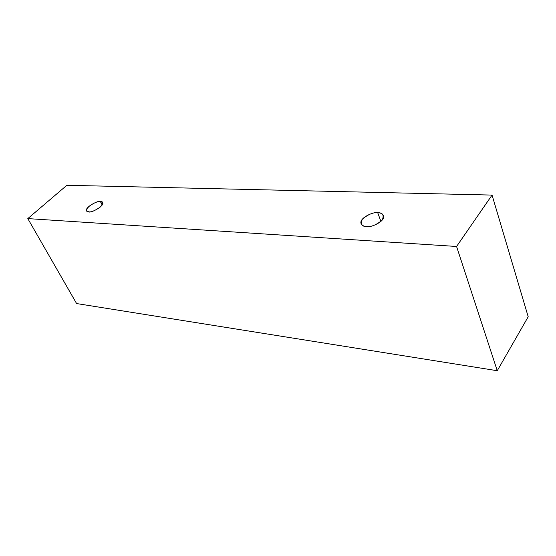 <?xml version="1.0" encoding="UTF-8"?>
<svg xmlns="http://www.w3.org/2000/svg" width="556" height="556" viewBox="0 0 556 556"><rect width="100%" height="100%" fill="white"/><g stroke="black" fill="none" stroke-linecap="round" stroke-linejoin="round"><path stroke-width="0.83" d="M76.596 303.555L497.259 370.72L456.573 246.475L27.8 218.598L76.596 303.555L27.8 218.598L66.859 185.28L492.053 195.086L456.573 246.475L497.259 370.72L528.2 316.76L492.053 195.086L528.2 316.76L497.259 370.72L76.596 303.555M27.8 218.598L456.573 246.475L492.053 195.086L66.859 185.28L27.8 218.598M100.358 201.522C103.374 201.362 103.395 203.162 100.421 206.929C95.125 210.62 91.26 212.26 88.828 211.857C85.846 211.968 85.874 210.147 88.904 206.394C94.131 202.773 97.946 201.147 100.358 201.522C98.544 199.951 84.213 207.701 86.653 210.863L88.828 211.857C90.586 213.483 105.042 205.713 102.617 202.53L100.358 201.522L102.165 204.955L100.358 201.522M377.726 212.746C382.695 212.573 384.21 215.005 382.285 220.058C376.329 224.965 371.13 227.126 366.682 226.528C361.734 226.612 360.295 224.144 362.38 219.127C368.246 214.338 373.361 212.211 377.726 212.746C374.334 211.287 358.738 217.952 361.108 223.693C362.373 225.639 364.236 226.584 366.682 226.528C370.011 228.064 385.794 221.427 383.487 215.631C382.167 213.615 380.248 212.649 377.726 212.746L380.929 221.483L377.726 212.746"/></g></svg>
